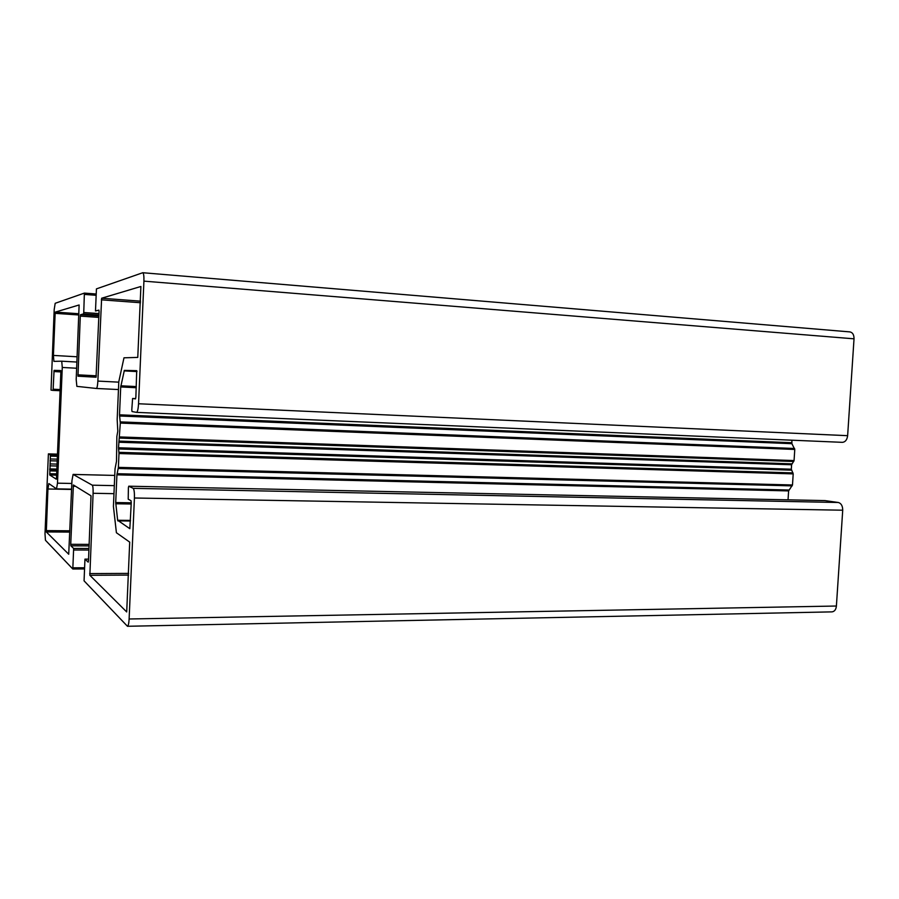 <?xml version="1.0" encoding="UTF-8"?>
<svg xmlns="http://www.w3.org/2000/svg" width="899" height="899" viewBox="0 0 899 899"><rect width="100%" height="100%" fill="white"/><g stroke="black" fill="none" stroke-linecap="round" stroke-linejoin="round"><path stroke-width="1.35" d="M123.983 357.813L137.772 357.409L140.896 286.478L101.632 298.232L97.867 381.086C97.609 385.559 97.114 388.02 96.395 388.469L76.865 386.356L76.19 379.49L79.123 304.975L55.345 312.088L55.142 313.335L53.412 355.42L53.906 361.364L61.728 361.196L62.278 367.455L57.491 483.168L56.513 488.865L48.827 483.561L47.928 488.989L46.31 531.938L68.717 554.234L71.954 480.639L73.1 474.414L92.282 485.19C92.945 486.056 93.215 488.753 93.103 493.281L89.855 575.293L126.703 611.949L129.703 542.119L116.409 532.736L113.42 506.418L115.038 468.806L116.499 461.356L116.859 436.453L117.803 431.183L117.173 419.473L118.803 381.659L123.983 357.813M136.513 412.371L132.029 411.551L131.793 409.753L132.591 398.493L135.479 398.875L135.873 397.156L136.704 370.669L124.343 370.399L120.713 386.952L119.511 414.821L120.309 423.081L118.511 447.769L118.994 453.534L118.387 467.368L116.915 474.841L115.713 502.552L117.645 520.263L129.838 528.702L131.265 502.631L131.018 500.709L128.209 499.192L128.388 487.786L128.748 486.202L133.187 488.348C134.131 489.393 134.547 492.607 134.423 498.001L129.119 618.984C128.872 623.378 128.321 625.816 127.467 626.277L84.068 580.844L84.956 559.122L88.203 562.156L88.484 560.886L91.024 495.821L73.392 484.977L70.729 544.311L70.864 545.839L73.651 548.457L72.808 569L45.444 540.265L44.995 533.669L48.4 453.871L50.288 454.86L50.389 456.13L49.76 474.998L56.289 479.189L56.491 478.043L60.874 371.804L60.772 370.557L54.064 370.354L53.142 389.211L52.951 390.391L51.029 390.11L54.198 309.503L55.187 303.3L84.382 293.096L83.753 312.515L83.495 313.953L80.539 314.695L80.292 316.111L77.966 376.198L96.058 377.22L99.07 311.56L98.912 310.121L95.485 310.964L96.44 288.882L142.761 272.723C143.671 273.33 144.054 276.128 143.919 281.14L138.547 403.763C138.221 409 137.558 411.866 136.558 412.383L842.453 442.342L136.603 412.383M849.589 331.9L849.982 331.911C852.702 332.551 854.05 334.855 854.028 338.822L847.633 435.678C847.072 439.802 845.341 442.016 842.453 442.342M52.951 390.391L60.098 390.728L52.951 390.391M49.681 469.604L56.828 469.772M49.715 468.907L56.862 469.087M50.052 460.771L57.188 460.962M824.956 500.597L838.362 502.496C841.228 503.361 842.678 505.935 842.723 510.205L836.396 606.027C836.014 609.522 834.575 611.466 832.069 611.871L127.467 626.277M791.873 440.195L791.907 443.69L794.772 449.455L794.064 460.569L791.603 464.761L791.322 469.199L793.199 473.885L792.491 484.977L788.614 490.91L788.041 499.833M132.591 398.493L135.648 398.639L132.591 398.493M89.855 575.293L128.579 575.079M89.686 573.584L128.658 573.393M93.103 493.281L113.971 493.663M92.282 485.19L114.319 485.64M73.179 474.436L114.757 475.425L73.1 474.414M46.31 531.938L69.807 532.096M46.209 530.612L69.864 530.792M47.928 488.989L71.594 489.449M57.491 483.168L71.841 483.471M62.278 367.455L76.662 368.242M61.739 361.196L76.921 362.05L61.728 361.196M53.412 355.42L77.145 356.791M55.142 313.335L78.887 314.987M55.345 312.088L78.943 313.751M96.407 388.469L118.466 389.548L96.395 388.469M97.867 381.086L118.78 382.154M101.329 299.817L140.491 302.738M101.632 298.232L140.559 301.165M138.547 403.763L847.633 435.678M143.919 281.14L854.028 338.822M77.966 376.198L96.126 377.153M77.831 374.827L96.35 375.804M80.292 316.111L98.823 317.403M80.539 314.695L98.89 315.976M83.495 313.953L98.924 315.043M83.753 312.515L98.991 313.594M84.506 294.423L95.935 295.288M84.394 293.108L95.991 293.995L84.382 293.096M53.142 389.211L60.143 389.548M53.873 371.545L60.874 371.916M54.064 370.354L60.84 370.714M49.76 474.998L56.603 475.155M49.67 473.706L56.659 473.874M49.782 470.885L56.772 471.054M49.906 465.828L56.985 466.008M49.984 463.918L57.064 464.109M50.277 458.962L57.266 459.153M50.389 456.13L57.379 456.332M50.288 454.86L57.435 455.074M48.411 453.883L57.469 454.141L48.4 453.871M72.841 568.988L84.349 568.943L72.808 569M73.033 567.82L84.405 567.775M73.774 550.008L88.945 550.042M73.651 548.457L89.012 548.491M70.864 545.839L89.125 545.895M70.729 544.311L89.192 544.378M73.167 486.213L75.494 486.258M84.989 559.133L88.563 559.133L84.956 559.122M129.119 618.984L836.396 606.027M134.423 498.001L842.723 510.205M133.187 488.348L838.362 502.496M128.771 486.213L825.113 500.597M117.825 520.881L130.456 521.015M117.645 520.263L130.49 520.409M115.746 503.766L131.198 504.002M115.713 502.552L131.254 502.799M116.915 474.841L788.614 490.91M117.05 473.717L788.929 490.011M118.252 468.503L792.176 485.876M118.387 467.368L792.491 484.977M118.994 453.534L793.199 473.885M118.96 452.332L793.008 472.908M118.544 448.972L791.513 470.166M118.511 447.769L791.322 469.199M118.758 442.229L791.603 464.761M118.893 441.094L791.918 463.85M119.567 438.083L793.75 461.479M119.702 436.936L794.064 460.569M120.309 423.081L794.772 449.455M120.275 421.889L794.581 448.489M119.545 416.001L791.907 443.69M119.511 414.821L791.704 442.724M120.713 386.952L136.288 387.727M120.848 385.795L136.333 386.57M124.118 370.882L136.951 371.579M124.343 370.399L136.895 371.073M56.513 488.865L71.605 489.157M142.761 272.723L849.982 331.911M128.748 486.202L825.035 500.597"/></g></svg>
